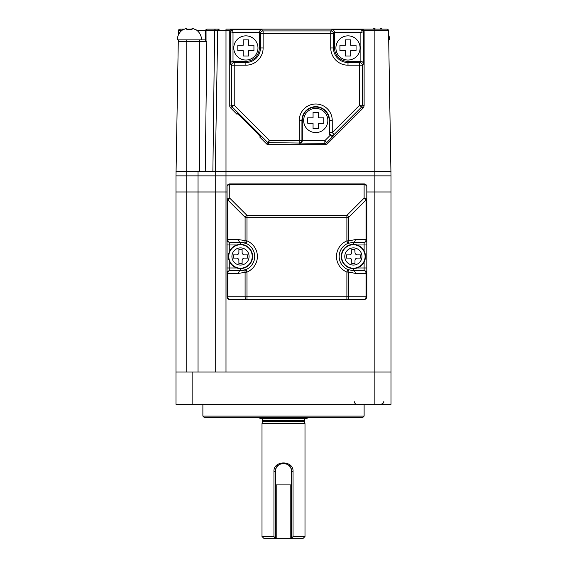 <?xml version="1.0" encoding="UTF-8"?>
<svg xmlns="http://www.w3.org/2000/svg" width="567" height="567" viewBox="0 0 567 567"><rect width="100%" height="100%" fill="white"/><g stroke="black" fill="none" stroke-linecap="round" stroke-linejoin="round"><path stroke-width="0.85" d="M176.004 191.986L176.004 372.037L176.004 191.986L227.069 191.986L176.004 191.986L176.004 175.862L186.756 175.862L176.004 175.862L178.307 39.881M193.333 191.986L198.046 191.986L198.046 175.862L215.24 175.862L186.756 175.862L186.756 372.037M215.24 372.037L215.24 175.862L225.992 175.862L215.24 175.862L215.24 171.56L212.88 171.56L214.617 30.717A1.609 1.141 -90 0 1 215.758 29.13L219.316 29.13A1.609 1.609 0 0 0 217.7 30.717L206.041 30.717L206.041 41.015L206.849 41.462L178.286 41.356M364.12 105.951L363.334 107.85L361.548 107.106L334.147 134.507L333.68 135.641L331.844 136.271L330.037 135.492L329.186 133.521L329.562 132.607L332.248 132.607L359.648 105.214L361.548 107.106A2.686 2.686 -67.5 0 0 362.334 105.214L364.12 105.951L364.12 31.816A2.686 2.686 0 0 0 361.434 29.13L386.921 29.13A1.609 1.609 0 0 1 388.537 30.717L390.996 175.862L225.992 175.862L225.992 372.037L374.872 372.037L374.872 191.986L366.806 191.986L390.996 191.986L374.872 191.986L374.872 175.862L190.469 175.862L390.996 175.862L390.996 372.037L283.5 372.037M364.12 250.94L364.12 242.293L353.369 242.293L347.918 243.378A14.189 14.189 0 0 0 347.918 269.58L346.884 272.061A16.875 16.875 0 0 1 346.884 240.897L346.884 217.281L245.093 217.281L227.856 200.045A2.686 1.552 -45 0 1 229.755 198.145A2.686 1.899 180 0 0 227.069 200.045L227.069 296.789A2.686 2.686 0 0 0 229.755 299.475L229.755 299.475A2.686 1.899 -90 0 1 227.856 296.789L245.093 296.789L245.093 272.061A2.686 1.821 -112.6 0 1 245.958 269.58A14.189 14.189 0 0 0 245.958 243.378L240.5 242.293A14.189 14.189 0 0 1 245.958 243.378A2.686 1.821 -67.4 0 1 245.093 240.897L245.093 217.281A2.686 1.552 -45 0 1 246.992 215.382L346.884 215.382L364.12 198.145A2.686 1.899 -0 0 1 366.806 200.045L366.806 239.6A2.686 2.686 0 0 1 364.12 242.293A2.686 1.899 -90 0 0 366.02 239.6L366.02 200.045A2.686 1.552 -135 0 0 364.12 198.145L364.12 184.707A2.686 1.899 -0 0 1 366.806 186.607A2.686 2.686 0 0 0 364.12 183.921L229.755 183.921A2.686 2.686 0 0 0 227.069 186.607L227.069 186.607A2.686 1.899 180 0 1 229.755 184.707L229.755 183.921M357.104 244.979L366.806 244.979L366.806 296.789A2.686 2.686 0 0 1 364.12 299.475L246.992 299.475A2.686 1.899 -90 0 1 245.093 296.789L346.884 296.789L346.884 272.061L348.783 272.061A2.686 1.821 -67.4 0 0 347.918 269.58L353.369 270.672L364.12 270.672A2.686 1.899 90 0 1 366.02 273.358L355.268 273.358A2.686 1.899 -90 0 0 353.369 270.672A14.189 14.189 0 0 1 352.929 270.665M206.849 41.462L205.24 171.56L198.046 171.56L198.046 175.862L186.756 175.862L186.756 171.56L176.004 171.56L199.541 171.56L199.541 39.881L205.566 39.881M198.046 171.56L186.756 171.56L186.756 39.881L199.541 39.881M374.872 175.862L374.872 171.56L390.996 171.56L215.24 171.56L217.7 30.717L225.992 30.717L225.992 171.56L190.469 171.56L374.872 171.56L215.24 171.56M240.5 244.753L240.5 242.293A2.686 1.899 -90 0 1 238.601 239.6L246.992 240.897A16.875 16.875 0 0 1 246.992 272.061L246.992 299.475L229.755 299.475M229.755 262.018L229.755 270.672A2.686 2.686 0 0 0 227.069 273.358L227.856 273.358A2.686 1.899 -90 0 1 229.755 270.672L240.5 270.672L245.958 269.58A14.189 14.189 0 0 1 240.5 270.672L240.5 268.205M227.069 239.6L227.069 186.607L227.069 239.6A2.686 2.686 0 0 0 229.755 242.293A2.686 1.899 -90 0 1 227.856 239.6L227.069 239.6M352.929 242.3A14.189 14.189 0 0 1 353.369 242.293A2.686 1.899 -90 0 0 355.268 239.6L366.806 239.6L366.806 244.979M347.918 269.58A14.189 14.189 0 0 1 347.918 243.378A2.686 1.821 -112.6 0 0 348.783 240.897L355.268 239.6M353.369 242.293L353.369 244.753M353.369 268.205L353.369 270.672M366.806 186.607L366.806 200.045L366.02 200.045L348.783 217.281A2.686 1.552 -135 0 0 346.884 215.382L346.884 217.281L348.783 217.281L348.783 240.897L346.884 240.897L347.918 243.378M357.104 267.978L364.12 267.978L364.12 270.672A2.686 2.686 0 0 1 366.806 273.358L366.806 267.978L364.12 267.978L364.12 262.018M240.5 242.293L229.755 242.293L229.755 250.94M245.958 269.58L246.992 272.061L238.601 273.358A2.686 1.899 -90 0 1 240.5 270.672M364.12 299.475A2.686 1.899 -90 0 0 366.02 296.789L366.02 273.358L366.806 273.358L366.806 267.978M355.268 273.358L348.783 272.061L348.783 296.789L346.884 296.789L346.884 299.475A2.686 1.899 -90 0 0 348.783 296.789L366.806 296.789M364.12 104.569L364.12 31.816A2.686 2.686 0 0 0 361.434 29.13L232.442 29.13A2.686 2.686 0 0 0 229.755 31.816L229.755 105.951A2.686 2.686 0 0 0 230.542 107.85L236.935 114.243L237.453 113.719L249.253 124.726L260.253 136.527L259.736 137.044L266.589 143.898A2.686 2.686 0 0 0 268.489 144.684L325.387 144.684L324.841 143.366A2.686 2.686 -22.5 0 0 326.741 142.579L327.287 143.898L363.334 107.85M333.68 135.641L326.741 142.579L324.841 140.68L324.841 143.366L267.851 142.636L269.226 140.212L299.248 140.212L299.248 120.502A16.5 16.5 0 0 1 315.748 104.002A16.5 16.5 0 0 1 332.248 120.502L332.248 132.607L334.147 134.507A2.686 2.679 22.5 0 1 329.562 132.607L329.562 120.502L329.186 120.502A13.438 13.438 0 0 0 315.748 107.064A13.438 13.438 0 0 0 302.31 120.502L302.31 140.68L324.841 140.68L330.037 135.492M266.589 143.898L267.851 142.636L231.804 106.589L234.228 105.214L269.226 140.212L268.489 144.684M230.542 107.85L231.804 106.589L231.542 105.951L234.228 105.214L234.228 62.505L245.88 62.505A14.565 14.565 0 0 0 260.444 47.94L260.444 33.602L259.317 32.383C259.523 30.802 260.388 29.909 261.911 29.697L263.131 30.916L330.745 30.916L331.964 29.697L361.434 29.697L361.434 29.13L232.442 29.13A2.686 2.686 0 0 0 229.755 31.816L229.755 104.569M229.755 105.951L231.542 105.951L231.542 65.191L230.322 63.972C230.535 62.448 231.428 61.583 233.009 61.378L245.88 61.378A13.438 13.438 0 0 0 259.317 47.94L259.317 32.475M230.322 63.972L230.322 31.816L233.009 32.383L232.442 29.697L261.911 29.697M360.867 61.378L360.867 32.383L334.558 32.383L334.558 47.94A13.438 13.438 0 0 0 347.996 61.378L360.867 61.378C362.448 61.583 363.341 62.448 363.553 63.972L362.334 65.191A2.686 2.686 -135 0 0 359.648 62.505L360.775 61.378M363.553 63.972L363.553 31.816L360.867 32.383L361.434 29.697L364.12 31.816M334.558 32.383C334.353 30.802 333.488 29.909 331.964 29.697M327.287 143.898L325.387 144.684M329.186 133.521L329.186 120.502M299.716 143.366C301.24 143.153 302.105 142.26 302.31 140.68M269.871 144.684L323.998 144.684M259.325 135.251L238.728 114.654M217.7 30.717A1.609 1.609 0 0 1 219.316 29.13L207.182 29.13A1.609 1.141 90 0 0 206.041 30.717L205.566 30.746A1.609 1.609 0 0 1 207.182 29.13L215.758 29.13M178.392 34.97L178.463 30.717A1.609 1.609 0 0 1 180.079 29.13L184.537 29.13L180.079 29.13L180.051 32.262M192.022 29.13L186.862 29.13L192.022 29.13M206.041 41.015L205.566 40.137L205.566 30.746L197.366 30.746M181.383 39.881L186.756 39.881L181.383 39.881M179.774 39.881L186.756 39.881M178.463 30.717A1.609 1.609 0 0 1 180.079 29.13A1.609 1.609 0 0 0 178.463 30.717L181.518 30.746M179.888 39.881A1.609 1.609 0 0 0 178.279 41.462A1.609 1.609 0 0 1 179.888 39.881M229.989 30.717L225.992 30.717L225.992 29.13L232.442 29.13L230.322 31.816L229.755 31.816M199.541 171.56L212.88 171.56M260.388 418.255A2.148 2.148 0 0 1 262.542 420.409L262.004 423.634L262.004 536.502L273.953 536.502L273.953 471.468C273.344 460.113 293.642 460.092 293.047 471.468L293.047 536.502L304.996 536.502L304.996 423.634L262.004 423.634M306.612 418.255A2.148 2.148 0 0 0 304.458 420.409L304.458 421.628L262.542 421.628M304.458 421.628L304.996 423.634M304.996 536.502L302.849 538.65L290.219 538.65L290.219 484.905L291.558 484.905L291.558 471.468A8.058 8.058 0 0 0 283.5 463.402A8.058 8.058 0 0 0 275.442 471.468L275.442 484.905L276.781 484.905L276.781 538.65L264.151 538.65L262.004 536.502M293.047 536.502L291.558 538.48M307.371 417.723L307.222 418.255L259.778 418.255L259.629 417.723M293.047 471.468L291.558 471.468C292.062 461.049 274.924 461.077 275.442 471.468L273.953 471.468M275.442 538.48L273.953 536.502M202.88 404.285L202.88 416.107L364.12 416.107L364.12 404.285M364.12 416.107L362.504 417.723L204.496 417.723L202.88 416.107M176.004 404.285L176.004 372.037L390.996 372.037L390.996 404.285L176.004 404.285M231.917 256.482A8.59 8.59 0 0 1 240.5 247.892A8.59 8.59 0 0 1 249.09 256.482A8.59 8.59 0 0 1 240.5 265.065A8.59 8.59 0 0 1 231.917 256.482M228.409 256.482A12.091 12.091 0 0 0 240.5 268.574A12.091 12.091 0 0 0 252.598 256.482A12.091 12.091 0 0 0 240.5 244.384A12.091 12.091 0 0 0 228.409 256.482M236.474 254.867A2.417 2.417 0 0 0 238.891 252.45L238.891 249.494L242.116 249.494L242.116 252.45A2.417 2.417 0 0 0 244.533 254.867L247.488 254.867L247.488 258.091L244.533 258.091A2.417 2.417 0 0 0 242.116 260.508L242.116 263.464L238.891 263.464L238.891 260.508C238.75 259.041 237.942 258.24 236.474 258.091L233.519 258.091L233.519 254.867L236.474 254.867C237.942 254.725 238.742 253.917 238.891 252.45M238.891 260.508A2.417 2.417 0 0 0 236.474 258.091L235.588 258.091M238.891 249.494L239.536 249.494M241.677 249.494L242.116 249.494M245.412 258.091L244.533 258.091C243.066 258.233 242.258 259.041 242.116 260.508M242.116 252.45C242.258 253.917 243.066 254.725 244.533 254.867L245.412 254.867M344.786 256.482A8.59 8.59 0 0 1 353.369 247.892A8.59 8.59 0 0 1 361.959 256.482A8.59 8.59 0 0 1 353.369 265.065A8.59 8.59 0 0 1 344.786 256.482M341.277 256.482A12.091 12.091 0 0 0 353.369 268.574A12.091 12.091 0 0 0 365.467 256.482A12.091 12.091 0 0 0 353.369 244.384A12.091 12.091 0 0 0 341.277 256.482M351.76 249.494L354.985 249.494L354.985 252.45C355.126 253.917 355.934 254.725 357.401 254.867L360.357 254.867L360.357 258.091L357.401 258.091C355.934 258.233 355.126 259.041 354.985 260.508L354.985 263.464L351.76 263.464L351.76 260.508C351.618 259.041 350.81 258.24 349.343 258.091L346.38 258.091L346.38 254.867L349.343 254.867A2.417 2.417 0 0 0 351.76 252.45L351.76 249.494L352.405 249.494M354.765 249.494L354.985 252.45A2.417 2.417 0 0 0 357.401 254.867L358.28 254.867M349.343 254.867C350.81 254.725 351.611 253.917 351.76 252.45M351.76 260.508A2.417 2.417 0 0 0 349.343 258.091L348.457 258.091M358.28 258.091L357.401 258.091A2.417 2.417 0 0 0 354.985 260.508M192.022 28.35L192.022 29.98L192.022 28.35A11.815 11.815 0 0 1 195.891 29.98L195.891 29.647A12.091 12.091 0 0 1 201.533 39.881L177.351 39.881A12.091 12.091 0 0 1 182.992 29.647L182.992 29.98A11.815 11.815 0 0 1 186.862 28.35L186.862 29.98L186.862 28.35M192.022 29.98A10.227 10.227 0 0 0 186.862 29.98M374.978 28.35L374.978 29.13L374.978 28.35A11.815 11.815 0 0 0 372.654 29.13M388.608 34.97A12.091 12.091 0 0 1 389.649 39.881L388.693 39.881M382.463 29.13A11.815 11.815 0 0 0 380.138 28.35L380.138 29.13L380.138 28.35M345.31 39.881L350.682 39.881L350.682 45.254L356.055 45.254L356.055 50.626L350.682 50.626L350.682 56.005L345.31 56.005L345.31 50.626L339.931 50.626L339.931 45.254L345.31 45.254L345.31 39.881M335.905 47.94A12.091 12.091 0 0 1 347.996 35.849A12.091 12.091 0 0 1 360.088 47.94A12.091 12.091 0 0 1 347.996 60.031A12.091 12.091 0 0 1 335.905 47.94M243.193 39.881L248.566 39.881L248.566 45.254L253.938 45.254L253.938 50.626L248.566 50.626L248.566 56.005L243.193 56.005L243.193 50.626L237.814 50.626L237.814 45.254L243.193 45.254L243.193 39.881M233.781 47.94A12.091 12.091 0 0 1 245.88 35.849A12.091 12.091 0 0 1 257.971 47.94A12.091 12.091 0 0 1 245.88 60.031A12.091 12.091 0 0 1 233.781 47.94M313.062 112.436L318.434 112.436L318.434 117.816L323.807 117.816L323.807 123.188L318.434 123.188L318.434 128.56L313.062 128.56L313.062 123.188L307.683 123.188L307.683 117.816L313.062 117.816L313.062 112.436M303.657 120.502A12.091 12.091 0 0 1 315.748 108.403A12.091 12.091 0 0 1 327.839 120.502A12.091 12.091 0 0 1 315.748 132.593A12.091 12.091 0 0 1 303.657 120.502M275.442 538.65L275.442 484.905M276.781 484.905L290.219 484.905M276.781 538.65L290.219 538.65M291.558 484.905L291.558 538.65M198.046 191.986L198.046 372.037M225.992 175.862L225.992 171.56M236.765 244.979L227.069 244.979M227.069 267.978L236.765 267.978M227.069 296.789L227.856 296.789L227.856 273.358L238.601 273.358M245.958 243.378L246.992 240.897L246.992 215.382L229.755 198.145L229.755 184.707L364.12 184.707L364.12 183.921M238.601 239.6L227.856 239.6L227.856 200.045L227.069 200.045M233.094 61.378L234.228 62.505A2.686 2.686 -45 0 0 231.542 65.191L245.88 65.191L245.88 61.378M259.317 47.94L263.131 47.94A17.251 17.251 0 0 1 245.88 65.191M259.317 32.383L233.009 32.383L233.009 61.378M347.996 61.378L347.996 62.505L359.648 62.505L359.648 65.191L362.334 65.191L362.334 105.214L359.648 105.214L359.648 65.191L347.996 65.191A17.251 17.251 0 0 1 330.745 47.94L330.745 33.602L260.444 33.602A2.686 2.686 -45 0 1 263.131 30.916L263.131 47.94M334.558 32.475L333.431 33.602A2.686 2.686 -135 0 0 330.745 30.916L330.745 33.602L333.431 33.602L333.431 47.94L334.558 47.94M330.745 47.94L333.431 47.94A14.565 14.565 0 0 0 347.996 62.505L347.996 65.191M332.248 120.502L329.562 120.502A13.814 13.814 0 0 0 315.748 106.681A13.814 13.814 0 0 0 301.935 120.502L301.935 140.212L302.31 140.595M302.31 120.502L299.248 120.502M301.935 140.212L299.248 140.212L299.248 142.898A2.686 2.686 -45 0 0 301.935 140.212M189.442 29.647L189.442 29.13M205.566 30.746A1.609 1.609 0 0 1 207.182 29.13M374.872 171.56L374.872 30.717L363.886 30.717M374.872 29.13L374.872 30.717L388.537 30.717M304.458 420.409L262.542 420.409M192.128 404.285L192.128 372.037M374.872 404.285L374.872 372.037M228.777 256.482A11.723 11.723 0 0 1 240.5 244.753A11.723 11.723 0 0 1 252.23 256.482A11.723 11.723 0 0 1 240.5 268.205A11.723 11.723 0 0 1 228.777 256.482M341.646 256.482A11.723 11.723 0 0 1 353.369 244.753A11.723 11.723 0 0 1 365.098 256.482A11.723 11.723 0 0 1 353.369 268.205A11.723 11.723 0 0 1 341.646 256.482M354.233 401.599C354.807 403.584 355.7 404.484 356.919 404.285M383.788 401.599C384.263 402.386 383.37 403.279 381.102 404.285"/></g></svg>
